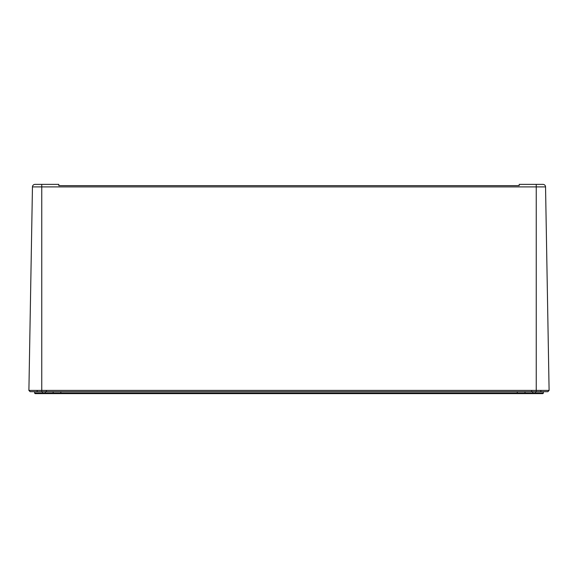 <?xml version="1.0" encoding="UTF-8"?>
<svg xmlns="http://www.w3.org/2000/svg" width="578" height="578" viewBox="0 0 578 578"><rect width="100%" height="100%" fill="white"/><g stroke="black" fill="none" stroke-linecap="round" stroke-linejoin="round"><path stroke-width="0.87" d="M34.658 392.997A0.643 0.643 0 0 0 35.309 393.625A0.643 0.643 0 0 1 34.658 392.997L34.637 391.696L34.658 392.997L53.14 392.997A0.643 0.643 0 0 0 53.783 393.625L542.691 393.625L543.342 392.997L543.363 391.696M53.118 391.696L53.14 392.997A0.643 0.643 0 0 0 53.783 393.625L35.309 393.625M517.238 393.625L60.863 393.625L60.842 391.696M541.398 184.375L542.973 184.375A2.572 2.572 0 0 1 545.545 186.904L549.1 390.41L547.857 391.696L30.143 391.696L28.9 390.41L32.455 186.904A2.572 2.572 0 0 1 35.027 184.375A2.572 2.572 0 0 0 32.455 186.904L28.9 390.41L549.1 390.41L545.545 186.904A2.572 2.572 0 0 0 542.973 184.375L536.247 184.375L536.247 391.696M41.753 184.375L41.753 186.904L32.455 186.904A2.572 2.572 0 0 1 35.027 184.375L58.819 184.375L58.819 185.661L519.181 185.661L519.181 184.375L536.247 184.375M58.819 185.661L519.181 185.661M44.224 184.375L36.602 184.375M30.143 391.696L28.9 390.41M547.857 391.696L549.1 390.41M53.14 392.997L524.99 392.997L525.012 391.696M532.735 391.696L532.714 392.997L524.99 392.997L524.347 393.625A0.643 0.643 0 0 0 524.99 392.997A0.643 0.643 0 0 1 524.347 393.625M532.714 393.625L532.714 392.997L543.342 392.997A0.643 0.643 0 0 1 542.691 393.625A0.643 0.643 0 0 0 543.342 392.997M545.206 185.661A2.572 2.572 0 0 1 545.545 186.904A2.572 2.572 0 0 0 542.973 184.375M32.455 186.904A2.572 2.572 0 0 1 32.794 185.661M41.753 391.696L41.753 186.904L545.545 186.904M42.389 393.625L42.367 391.696M45.416 393.625L45.395 391.696M517.267 393.625L517.288 391.696M535.611 393.625L535.633 391.696M37.245 391.118L36.609 391.696M46.262 391.118L46.905 391.696M531.738 391.118L531.095 391.696M540.755 391.118L541.391 391.696"/></g></svg>
